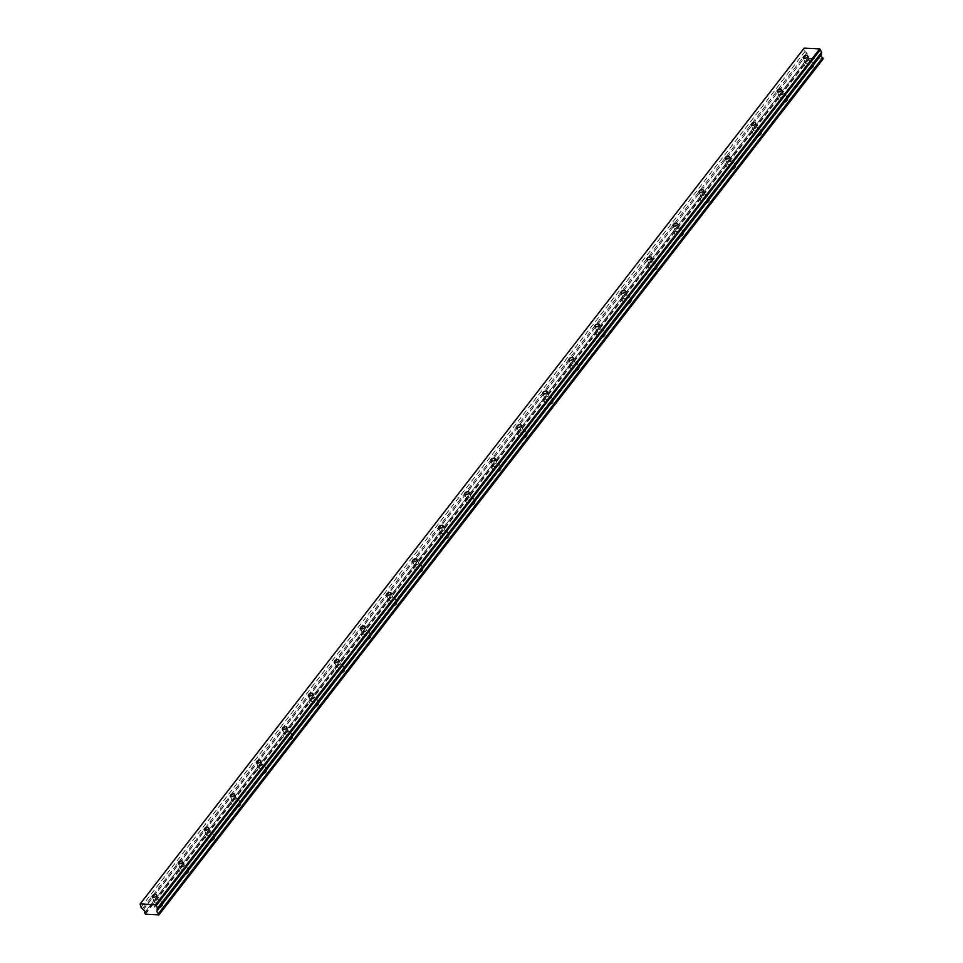 <?xml version="1.0" encoding="UTF-8"?>
<svg xmlns="http://www.w3.org/2000/svg" width="963" height="963" viewBox="0 0 963 963"><rect width="100%" height="100%" fill="white"/><g stroke="black" fill="none" stroke-linecap="round" stroke-linejoin="round"><path stroke-width="0.72" stroke-dasharray="4.82 3.61" d="M154.718 901.199A2.383 1.24 -22.9 0 0 154.453 902.235A2.383 1.24 -22.9 0 0 156.295 902.704A2.383 1.24 -22.9 0 0 158.594 901.392A2.383 1.24 -22.9 0 0 158.847 900.369A2.383 1.24 -22.9 0 0 157.005 899.899A2.383 1.24 -22.9 0 0 154.718 901.199M805.766 62.186A2.383 1.24 -22.9 0 0 805.501 63.209A2.383 1.24 -22.9 0 0 807.355 63.69A2.383 1.24 -22.9 0 0 809.642 62.378A2.383 1.24 -22.9 0 0 809.895 61.355A2.383 1.24 -22.9 0 0 808.053 60.886A2.383 1.24 -22.9 0 0 805.766 62.186M779.717 95.746A2.383 1.24 -22.9 0 0 779.464 96.769A2.383 1.24 -22.9 0 0 781.306 97.251A2.383 1.24 -22.9 0 0 783.605 95.939A2.383 1.24 -22.9 0 0 783.858 94.916A2.383 1.24 -22.9 0 0 782.016 94.446A2.383 1.24 -22.9 0 0 779.717 95.746M753.68 129.307A2.383 1.24 -22.9 0 0 753.427 130.33A2.383 1.24 -22.9 0 0 755.269 130.812A2.383 1.24 -22.9 0 0 757.556 129.499A2.383 1.24 -22.9 0 0 757.821 128.476A2.383 1.24 -22.9 0 0 755.967 128.007A2.383 1.24 -22.9 0 0 753.68 129.307M727.643 162.867A2.383 1.24 -22.9 0 0 727.378 163.891A2.383 1.24 -22.9 0 0 729.22 164.372A2.383 1.24 -22.9 0 0 731.519 163.06A2.383 1.24 -22.9 0 0 731.772 162.037A2.383 1.24 -22.9 0 0 729.93 161.567A2.383 1.24 -22.9 0 0 727.643 162.867M701.594 196.428A2.383 1.24 -22.9 0 0 701.341 197.451A2.383 1.24 -22.9 0 0 703.183 197.933A2.383 1.24 -22.9 0 0 705.47 196.621A2.383 1.24 -22.9 0 0 705.735 195.597A2.383 1.24 -22.9 0 0 703.893 195.128A2.383 1.24 -22.9 0 0 701.594 196.428M675.557 229.988A2.383 1.24 -22.9 0 0 675.292 231.012A2.383 1.24 -22.9 0 0 677.145 231.493A2.383 1.24 -22.9 0 0 679.433 230.181A2.383 1.24 -22.9 0 0 679.685 229.158A2.383 1.24 -22.9 0 0 677.844 228.688A2.383 1.24 -22.9 0 0 675.557 229.988M649.507 263.549A2.383 1.24 -22.9 0 0 649.255 264.572A2.383 1.24 -22.9 0 0 651.096 265.054A2.383 1.24 -22.9 0 0 653.383 263.742A2.383 1.24 -22.9 0 0 653.648 262.718A2.383 1.24 -22.9 0 0 651.807 262.249A2.383 1.24 -22.9 0 0 649.507 263.549M623.47 297.11A2.383 1.24 -22.9 0 0 623.217 298.133A2.383 1.24 -22.9 0 0 625.059 298.614A2.383 1.24 -22.9 0 0 627.346 297.302A2.383 1.24 -22.9 0 0 627.599 296.279A2.383 1.24 -22.9 0 0 625.757 295.81A2.383 1.24 -22.9 0 0 623.47 297.11M597.433 330.67A2.383 1.24 -22.9 0 0 597.168 331.693A2.383 1.24 -22.9 0 0 599.01 332.175A2.383 1.24 -22.9 0 0 601.309 330.863A2.383 1.24 -22.9 0 0 601.562 329.84A2.383 1.24 -22.9 0 0 599.72 329.37A2.383 1.24 -22.9 0 0 597.433 330.67M571.384 364.231A2.383 1.24 -22.9 0 0 571.131 365.254A2.383 1.24 -22.9 0 0 572.973 365.735A2.383 1.24 -22.9 0 0 575.26 364.423A2.383 1.24 -22.9 0 0 575.525 363.4A2.383 1.24 -22.9 0 0 573.683 362.931A2.383 1.24 -22.9 0 0 571.384 364.231M545.347 397.791A2.383 1.24 -22.9 0 0 545.082 398.814A2.383 1.24 -22.9 0 0 546.924 399.296A2.383 1.24 -22.9 0 0 549.223 397.984A2.383 1.24 -22.9 0 0 549.476 396.961A2.383 1.24 -22.9 0 0 547.634 396.491A2.383 1.24 -22.9 0 0 545.347 397.791M519.298 431.352A2.383 1.24 -22.9 0 0 519.045 432.375A2.383 1.24 -22.9 0 0 520.887 432.856A2.383 1.24 -22.9 0 0 523.174 431.544A2.383 1.24 -22.9 0 0 523.439 430.521A2.383 1.24 -22.9 0 0 521.597 430.052A2.383 1.24 -22.9 0 0 519.298 431.352M493.261 464.912A2.383 1.24 -22.9 0 0 493.008 465.936A2.383 1.24 -22.9 0 0 494.85 466.417A2.383 1.24 -22.9 0 0 497.137 465.105A2.383 1.24 -22.9 0 0 497.39 464.082A2.383 1.24 -22.9 0 0 495.548 463.612A2.383 1.24 -22.9 0 0 493.261 464.912M467.224 498.473A2.383 1.24 -22.9 0 0 466.959 499.496A2.383 1.24 -22.9 0 0 468.8 499.978A2.383 1.24 -22.9 0 0 471.1 498.665A2.383 1.24 -22.9 0 0 471.352 497.642A2.383 1.24 -22.9 0 0 469.511 497.173A2.383 1.24 -22.9 0 0 467.224 498.473M441.174 532.033A2.383 1.24 -22.9 0 0 440.922 533.057A2.383 1.24 -22.9 0 0 442.763 533.538A2.383 1.24 -22.9 0 0 445.05 532.226A2.383 1.24 -22.9 0 0 445.315 531.203A2.383 1.24 -22.9 0 0 443.462 530.733A2.383 1.24 -22.9 0 0 441.174 532.033M415.137 565.594A2.383 1.24 -22.9 0 0 414.872 566.617A2.383 1.24 -22.9 0 0 416.714 567.099A2.383 1.24 -22.9 0 0 419.013 565.787A2.383 1.24 -22.9 0 0 419.266 564.763A2.383 1.24 -22.9 0 0 417.424 564.294A2.383 1.24 -22.9 0 0 415.137 565.594M389.088 599.155A2.383 1.24 -22.9 0 0 388.835 600.178A2.383 1.24 -22.9 0 0 390.677 600.659A2.383 1.24 -22.9 0 0 392.964 599.347A2.383 1.24 -22.9 0 0 393.229 598.324A2.383 1.24 -22.9 0 0 391.387 597.854A2.383 1.24 -22.9 0 0 389.088 599.155M363.051 632.715A2.383 1.24 -22.9 0 0 362.786 633.738A2.383 1.24 -22.9 0 0 364.64 634.22A2.383 1.24 -22.9 0 0 366.927 632.908A2.383 1.24 -22.9 0 0 367.18 631.884A2.383 1.24 -22.9 0 0 365.338 631.415A2.383 1.24 -22.9 0 0 363.051 632.715M337.002 666.276A2.383 1.24 -22.9 0 0 336.749 667.299A2.383 1.24 -22.9 0 0 338.591 667.78A2.383 1.24 -22.9 0 0 340.89 666.468A2.383 1.24 -22.9 0 0 341.143 665.445A2.383 1.24 -22.9 0 0 339.301 664.976A2.383 1.24 -22.9 0 0 337.002 666.276M310.965 699.836A2.383 1.24 -22.9 0 0 310.712 700.859A2.383 1.24 -22.9 0 0 312.554 701.341A2.383 1.24 -22.9 0 0 314.841 700.029A2.383 1.24 -22.9 0 0 315.106 699.006A2.383 1.24 -22.9 0 0 313.252 698.536A2.383 1.24 -22.9 0 0 310.965 699.836M284.928 733.397A2.383 1.24 -22.9 0 0 284.663 734.42A2.383 1.24 -22.9 0 0 286.505 734.901A2.383 1.24 -22.9 0 0 288.804 733.589A2.383 1.24 -22.9 0 0 289.056 732.566A2.383 1.24 -22.9 0 0 287.215 732.097A2.383 1.24 -22.9 0 0 284.928 733.397M258.878 766.957A2.383 1.24 -22.9 0 0 258.626 767.98A2.383 1.24 -22.9 0 0 260.467 768.462A2.383 1.24 -22.9 0 0 262.755 767.15A2.383 1.24 -22.9 0 0 263.019 766.127A2.383 1.24 -22.9 0 0 261.178 765.657A2.383 1.24 -22.9 0 0 258.878 766.957M232.841 800.518A2.383 1.24 -22.9 0 0 232.577 801.541A2.383 1.24 -22.9 0 0 234.43 802.023A2.383 1.24 -22.9 0 0 236.717 800.71A2.383 1.24 -22.9 0 0 236.97 799.687A2.383 1.24 -22.9 0 0 235.128 799.218A2.383 1.24 -22.9 0 0 232.841 800.518M206.792 834.078A2.383 1.24 -22.9 0 0 206.539 835.102A2.383 1.24 -22.9 0 0 208.381 835.583A2.383 1.24 -22.9 0 0 210.668 834.271A2.383 1.24 -22.9 0 0 210.933 833.248A2.383 1.24 -22.9 0 0 209.091 832.778A2.383 1.24 -22.9 0 0 206.792 834.078M180.755 867.639A2.383 1.24 -22.9 0 0 180.502 868.662A2.383 1.24 -22.9 0 0 182.344 869.144A2.383 1.24 -22.9 0 0 184.631 867.832A2.383 1.24 -22.9 0 0 184.884 866.808A2.383 1.24 -22.9 0 0 183.042 866.339A2.383 1.24 -22.9 0 0 180.755 867.639M144.956 912.298L808.655 56.973A2.179 1.36 -142.2 0 0 808.884 56.769A2.179 1.36 -142.2 0 0 808.932 55.517A2.179 1.36 -142.2 0 0 807.391 53.976L143.318 909.77M162.013 906.291A4.093 2.131 157.1 0 1 158.088 908.53A4.093 2.131 157.1 0 1 154.923 907.712A4.093 2.131 157.1 0 1 155.368 905.954A4.093 2.131 157.1 0 1 159.292 903.715A4.093 2.131 157.1 0 1 162.458 904.534A4.093 2.131 157.1 0 1 162.013 906.291M159.978 901.464A4.093 2.131 157.1 0 1 156.042 903.703A4.093 2.131 157.1 0 1 152.888 902.897A4.093 2.131 157.1 0 1 153.334 901.139A4.093 2.131 157.1 0 1 157.258 898.9A4.093 2.131 157.1 0 1 160.412 899.707A4.093 2.131 157.1 0 1 159.978 901.464M813.061 67.278A4.093 2.131 157.1 0 1 809.137 69.517A4.093 2.131 157.1 0 1 805.971 68.698A4.093 2.131 157.1 0 1 806.416 66.941A4.093 2.131 157.1 0 1 810.34 64.702A4.093 2.131 157.1 0 1 813.506 65.52A4.093 2.131 157.1 0 1 813.061 67.278M811.027 62.451A4.093 2.131 157.1 0 1 807.102 64.69A4.093 2.131 157.1 0 1 803.936 63.871A4.093 2.131 157.1 0 1 804.382 62.126A4.093 2.131 157.1 0 1 808.306 59.887A4.093 2.131 157.1 0 1 811.472 60.693A4.093 2.131 157.1 0 1 811.027 62.451M787.024 100.838A4.093 2.131 157.1 0 1 783.1 103.077A4.093 2.131 157.1 0 1 779.934 102.259A4.093 2.131 157.1 0 1 780.379 100.501A4.093 2.131 157.1 0 1 784.303 98.262A4.093 2.131 157.1 0 1 787.469 99.081A4.093 2.131 157.1 0 1 787.024 100.838M784.989 96.011A4.093 2.131 157.1 0 1 781.053 98.25A4.093 2.131 157.1 0 1 777.899 97.432A4.093 2.131 157.1 0 1 778.333 95.686A4.093 2.131 157.1 0 1 782.269 93.447A4.093 2.131 157.1 0 1 785.423 94.254A4.093 2.131 157.1 0 1 784.989 96.011M760.975 134.399A4.093 2.131 157.1 0 1 757.05 136.638A4.093 2.131 157.1 0 1 753.897 135.819A4.093 2.131 157.1 0 1 754.33 134.062A4.093 2.131 157.1 0 1 758.266 131.823A4.093 2.131 157.1 0 1 761.42 132.641A4.093 2.131 157.1 0 1 760.975 134.399M758.94 129.572A4.093 2.131 157.1 0 1 755.016 131.811A4.093 2.131 157.1 0 1 751.85 130.992A4.093 2.131 157.1 0 1 752.296 129.247A4.093 2.131 157.1 0 1 756.22 127.008A4.093 2.131 157.1 0 1 759.386 127.814A4.093 2.131 157.1 0 1 758.94 129.572M734.938 167.959A4.093 2.131 157.1 0 1 731.013 170.198A4.093 2.131 157.1 0 1 727.847 169.38A4.093 2.131 157.1 0 1 728.293 167.622A4.093 2.131 157.1 0 1 732.217 165.383A4.093 2.131 157.1 0 1 735.383 166.202A4.093 2.131 157.1 0 1 734.938 167.959M732.903 163.132A4.093 2.131 157.1 0 1 728.967 165.371A4.093 2.131 157.1 0 1 725.813 164.553A4.093 2.131 157.1 0 1 726.258 162.807A4.093 2.131 157.1 0 1 730.183 160.568A4.093 2.131 157.1 0 1 733.337 161.375A4.093 2.131 157.1 0 1 732.903 163.132M708.9 201.52A4.093 2.131 157.1 0 1 704.964 203.759A4.093 2.131 157.1 0 1 701.81 202.94A4.093 2.131 157.1 0 1 702.244 201.183A4.093 2.131 157.1 0 1 706.18 198.944A4.093 2.131 157.1 0 1 709.334 199.762A4.093 2.131 157.1 0 1 708.9 201.52M706.854 196.693A4.093 2.131 157.1 0 1 702.93 198.932A4.093 2.131 157.1 0 1 699.764 198.113A4.093 2.131 157.1 0 1 700.209 196.368A4.093 2.131 157.1 0 1 704.134 194.129A4.093 2.131 157.1 0 1 707.299 194.935A4.093 2.131 157.1 0 1 706.854 196.693M682.851 235.08A4.093 2.131 157.1 0 1 678.927 237.319A4.093 2.131 157.1 0 1 675.761 236.501A4.093 2.131 157.1 0 1 676.207 234.743A4.093 2.131 157.1 0 1 680.131 232.504A4.093 2.131 157.1 0 1 683.297 233.323A4.093 2.131 157.1 0 1 682.851 235.08M680.817 230.253A4.093 2.131 157.1 0 1 676.893 232.492A4.093 2.131 157.1 0 1 673.727 231.674A4.093 2.131 157.1 0 1 674.172 229.928A4.093 2.131 157.1 0 1 678.096 227.689A4.093 2.131 157.1 0 1 681.262 228.496A4.093 2.131 157.1 0 1 680.817 230.253M656.814 268.641A4.093 2.131 157.1 0 1 652.878 270.88A4.093 2.131 157.1 0 1 649.724 270.061A4.093 2.131 157.1 0 1 650.169 268.304A4.093 2.131 157.1 0 1 654.094 266.065A4.093 2.131 157.1 0 1 657.248 266.883A4.093 2.131 157.1 0 1 656.814 268.641M654.78 263.814A4.093 2.131 157.1 0 1 650.844 266.053A4.093 2.131 157.1 0 1 647.69 265.234A4.093 2.131 157.1 0 1 648.123 263.489A4.093 2.131 157.1 0 1 652.059 261.25A4.093 2.131 157.1 0 1 655.213 262.056A4.093 2.131 157.1 0 1 654.78 263.814M630.765 302.201A4.093 2.131 157.1 0 1 626.841 304.44A4.093 2.131 157.1 0 1 623.687 303.622A4.093 2.131 157.1 0 1 624.12 301.864A4.093 2.131 157.1 0 1 628.057 299.625A4.093 2.131 157.1 0 1 631.21 300.444A4.093 2.131 157.1 0 1 630.765 302.201M628.731 297.374A4.093 2.131 157.1 0 1 624.806 299.613A4.093 2.131 157.1 0 1 621.641 298.795A4.093 2.131 157.1 0 1 622.086 297.049A4.093 2.131 157.1 0 1 626.01 294.81A4.093 2.131 157.1 0 1 629.176 295.617A4.093 2.131 157.1 0 1 628.731 297.374M604.728 335.762A4.093 2.131 157.1 0 1 600.804 338.001A4.093 2.131 157.1 0 1 597.638 337.182A4.093 2.131 157.1 0 1 598.083 335.425A4.093 2.131 157.1 0 1 602.007 333.186A4.093 2.131 157.1 0 1 605.173 334.005A4.093 2.131 157.1 0 1 604.728 335.762M602.694 330.935A4.093 2.131 157.1 0 1 598.757 333.174A4.093 2.131 157.1 0 1 595.603 332.355A4.093 2.131 157.1 0 1 596.049 330.61A4.093 2.131 157.1 0 1 599.973 328.371A4.093 2.131 157.1 0 1 603.127 329.177A4.093 2.131 157.1 0 1 602.694 330.935M578.691 369.323A4.093 2.131 157.1 0 1 574.755 371.562A4.093 2.131 157.1 0 1 571.601 370.743A4.093 2.131 157.1 0 1 572.034 368.985A4.093 2.131 157.1 0 1 575.97 366.747A4.093 2.131 157.1 0 1 579.124 367.565A4.093 2.131 157.1 0 1 578.691 369.323M576.644 364.496A4.093 2.131 157.1 0 1 572.72 366.734A4.093 2.131 157.1 0 1 569.554 365.916A4.093 2.131 157.1 0 1 570 364.17A4.093 2.131 157.1 0 1 573.924 361.932A4.093 2.131 157.1 0 1 577.09 362.738A4.093 2.131 157.1 0 1 576.644 364.496M552.642 402.883A4.093 2.131 157.1 0 1 548.717 405.122A4.093 2.131 157.1 0 1 545.552 404.304A4.093 2.131 157.1 0 1 545.997 402.546A4.093 2.131 157.1 0 1 549.921 400.307A4.093 2.131 157.1 0 1 553.087 401.126A4.093 2.131 157.1 0 1 552.642 402.883M550.607 398.056A4.093 2.131 157.1 0 1 546.683 400.295A4.093 2.131 157.1 0 1 543.517 399.476A4.093 2.131 157.1 0 1 543.963 397.731A4.093 2.131 157.1 0 1 547.887 395.492A4.093 2.131 157.1 0 1 551.053 396.299A4.093 2.131 157.1 0 1 550.607 398.056M526.605 436.444A4.093 2.131 157.1 0 1 522.668 438.683A4.093 2.131 157.1 0 1 519.514 437.864A4.093 2.131 157.1 0 1 519.96 436.107A4.093 2.131 157.1 0 1 523.884 433.868A4.093 2.131 157.1 0 1 527.038 434.686A4.093 2.131 157.1 0 1 526.605 436.444M524.558 431.617A4.093 2.131 157.1 0 1 520.634 433.856A4.093 2.131 157.1 0 1 517.48 433.037A4.093 2.131 157.1 0 1 517.913 431.292A4.093 2.131 157.1 0 1 521.85 429.053A4.093 2.131 157.1 0 1 525.004 429.859A4.093 2.131 157.1 0 1 524.558 431.617M500.555 470.004A4.093 2.131 157.1 0 1 496.631 472.243A4.093 2.131 157.1 0 1 493.465 471.425A4.093 2.131 157.1 0 1 493.911 469.667A4.093 2.131 157.1 0 1 497.835 467.428A4.093 2.131 157.1 0 1 501.001 468.247A4.093 2.131 157.1 0 1 500.555 470.004M498.521 465.177A4.093 2.131 157.1 0 1 494.597 467.416A4.093 2.131 157.1 0 1 491.431 466.598A4.093 2.131 157.1 0 1 491.876 464.852A4.093 2.131 157.1 0 1 495.801 462.613A4.093 2.131 157.1 0 1 498.966 463.42A4.093 2.131 157.1 0 1 498.521 465.177M474.518 503.565A4.093 2.131 157.1 0 1 470.594 505.804A4.093 2.131 157.1 0 1 467.428 504.985A4.093 2.131 157.1 0 1 467.874 503.228A4.093 2.131 157.1 0 1 471.798 500.989A4.093 2.131 157.1 0 1 474.964 501.807A4.093 2.131 157.1 0 1 474.518 503.565M472.484 498.738A4.093 2.131 157.1 0 1 468.548 500.977A4.093 2.131 157.1 0 1 465.394 500.158A4.093 2.131 157.1 0 1 465.827 498.413A4.093 2.131 157.1 0 1 469.763 496.174A4.093 2.131 157.1 0 1 472.917 496.98A4.093 2.131 157.1 0 1 472.484 498.738M448.469 537.125A4.093 2.131 157.1 0 1 444.545 539.364A4.093 2.131 157.1 0 1 441.391 538.546A4.093 2.131 157.1 0 1 441.824 536.788A4.093 2.131 157.1 0 1 445.761 534.549A4.093 2.131 157.1 0 1 448.914 535.368A4.093 2.131 157.1 0 1 448.469 537.125M446.435 532.298A4.093 2.131 157.1 0 1 442.511 534.537A4.093 2.131 157.1 0 1 439.345 533.719A4.093 2.131 157.1 0 1 439.79 531.973A4.093 2.131 157.1 0 1 443.714 529.734A4.093 2.131 157.1 0 1 446.88 530.541A4.093 2.131 157.1 0 1 446.435 532.298M422.432 570.686A4.093 2.131 157.1 0 1 418.508 572.925A4.093 2.131 157.1 0 1 415.342 572.106A4.093 2.131 157.1 0 1 415.787 570.349A4.093 2.131 157.1 0 1 419.712 568.11A4.093 2.131 157.1 0 1 422.877 568.928A4.093 2.131 157.1 0 1 422.432 570.686M420.398 565.859A4.093 2.131 157.1 0 1 416.461 568.098A4.093 2.131 157.1 0 1 413.308 567.279A4.093 2.131 157.1 0 1 413.753 565.534A4.093 2.131 157.1 0 1 417.677 563.295A4.093 2.131 157.1 0 1 420.831 564.101A4.093 2.131 157.1 0 1 420.398 565.859M396.395 604.246A4.093 2.131 157.1 0 1 392.459 606.485A4.093 2.131 157.1 0 1 389.305 605.667A4.093 2.131 157.1 0 1 389.75 603.909A4.093 2.131 157.1 0 1 393.674 601.67A4.093 2.131 157.1 0 1 396.828 602.489A4.093 2.131 157.1 0 1 396.395 604.246M394.349 599.419A4.093 2.131 157.1 0 1 390.424 601.658A4.093 2.131 157.1 0 1 387.27 600.84A4.093 2.131 157.1 0 1 387.704 599.094A4.093 2.131 157.1 0 1 391.64 596.855A4.093 2.131 157.1 0 1 394.794 597.662A4.093 2.131 157.1 0 1 394.349 599.419M370.346 637.807A4.093 2.131 157.1 0 1 366.421 640.046A4.093 2.131 157.1 0 1 363.256 639.227A4.093 2.131 157.1 0 1 363.701 637.47A4.093 2.131 157.1 0 1 367.625 635.231A4.093 2.131 157.1 0 1 370.791 636.049A4.093 2.131 157.1 0 1 370.346 637.807M368.311 632.98A4.093 2.131 157.1 0 1 364.387 635.219A4.093 2.131 157.1 0 1 361.221 634.4A4.093 2.131 157.1 0 1 361.667 632.655A4.093 2.131 157.1 0 1 365.591 630.416A4.093 2.131 157.1 0 1 368.757 631.222A4.093 2.131 157.1 0 1 368.311 632.98M344.309 671.367A4.093 2.131 157.1 0 1 340.384 673.606A4.093 2.131 157.1 0 1 337.219 672.788A4.093 2.131 157.1 0 1 337.664 671.03A4.093 2.131 157.1 0 1 341.588 668.791A4.093 2.131 157.1 0 1 344.754 669.61A4.093 2.131 157.1 0 1 344.309 671.367M342.274 666.54A4.093 2.131 157.1 0 1 338.338 668.779A4.093 2.131 157.1 0 1 335.184 667.961A4.093 2.131 157.1 0 1 335.618 666.215A4.093 2.131 157.1 0 1 339.554 663.976A4.093 2.131 157.1 0 1 342.708 664.783A4.093 2.131 157.1 0 1 342.274 666.54M318.259 704.928A4.093 2.131 157.1 0 1 314.335 707.167A4.093 2.131 157.1 0 1 311.181 706.348A4.093 2.131 157.1 0 1 311.615 704.591A4.093 2.131 157.1 0 1 315.551 702.352A4.093 2.131 157.1 0 1 318.705 703.171A4.093 2.131 157.1 0 1 318.259 704.928M316.225 700.101A4.093 2.131 157.1 0 1 312.301 702.34A4.093 2.131 157.1 0 1 309.135 701.521A4.093 2.131 157.1 0 1 309.58 699.776A4.093 2.131 157.1 0 1 313.505 697.537A4.093 2.131 157.1 0 1 316.671 698.344A4.093 2.131 157.1 0 1 316.225 700.101M292.222 738.489A4.093 2.131 157.1 0 1 288.298 740.728A4.093 2.131 157.1 0 1 285.132 739.909A4.093 2.131 157.1 0 1 285.578 738.152A4.093 2.131 157.1 0 1 289.502 735.913A4.093 2.131 157.1 0 1 292.668 736.731A4.093 2.131 157.1 0 1 292.222 738.489M290.188 733.662A4.093 2.131 157.1 0 1 286.252 735.901A4.093 2.131 157.1 0 1 283.098 735.094A4.093 2.131 157.1 0 1 283.543 733.337A4.093 2.131 157.1 0 1 287.468 731.098A4.093 2.131 157.1 0 1 290.621 731.904A4.093 2.131 157.1 0 1 290.188 733.662M266.185 772.049A4.093 2.131 157.1 0 1 262.249 774.288A4.093 2.131 157.1 0 1 259.095 773.47A4.093 2.131 157.1 0 1 259.529 771.712A4.093 2.131 157.1 0 1 263.465 769.473A4.093 2.131 157.1 0 1 266.619 770.292A4.093 2.131 157.1 0 1 266.185 772.049M264.139 767.222A4.093 2.131 157.1 0 1 260.215 769.461A4.093 2.131 157.1 0 1 257.049 768.655A4.093 2.131 157.1 0 1 257.494 766.897A4.093 2.131 157.1 0 1 261.43 764.658A4.093 2.131 157.1 0 1 264.584 765.465A4.093 2.131 157.1 0 1 264.139 767.222M240.136 805.61A4.093 2.131 157.1 0 1 236.212 807.849A4.093 2.131 157.1 0 1 233.046 807.03A4.093 2.131 157.1 0 1 233.491 805.273A4.093 2.131 157.1 0 1 237.416 803.034A4.093 2.131 157.1 0 1 240.581 803.852A4.093 2.131 157.1 0 1 240.136 805.61M238.102 800.783A4.093 2.131 157.1 0 1 234.178 803.022A4.093 2.131 157.1 0 1 231.012 802.215A4.093 2.131 157.1 0 1 231.457 800.458A4.093 2.131 157.1 0 1 235.381 798.219A4.093 2.131 157.1 0 1 238.547 799.025A4.093 2.131 157.1 0 1 238.102 800.783M214.099 839.17A4.093 2.131 157.1 0 1 210.163 841.409A4.093 2.131 157.1 0 1 207.009 840.591A4.093 2.131 157.1 0 1 207.454 838.833A4.093 2.131 157.1 0 1 211.379 836.594A4.093 2.131 157.1 0 1 214.532 837.413A4.093 2.131 157.1 0 1 214.099 839.17M212.065 834.343A4.093 2.131 157.1 0 1 208.128 836.582A4.093 2.131 157.1 0 1 204.975 835.776A4.093 2.131 157.1 0 1 205.408 834.018A4.093 2.131 157.1 0 1 209.344 831.779A4.093 2.131 157.1 0 1 212.498 832.586A4.093 2.131 157.1 0 1 212.065 834.343M188.05 872.731A4.093 2.131 157.1 0 1 184.126 874.97A4.093 2.131 157.1 0 1 180.972 874.151A4.093 2.131 157.1 0 1 181.405 872.394A4.093 2.131 157.1 0 1 185.341 870.155A4.093 2.131 157.1 0 1 188.495 870.973A4.093 2.131 157.1 0 1 188.05 872.731M186.015 867.904A4.093 2.131 157.1 0 1 182.091 870.143A4.093 2.131 157.1 0 1 178.925 869.336A4.093 2.131 157.1 0 1 179.371 867.579A4.093 2.131 157.1 0 1 183.295 865.34A4.093 2.131 157.1 0 1 186.461 866.146A4.093 2.131 157.1 0 1 186.015 867.904M143.174 909.626L807.391 53.976M807.247 53.832L805.044 51.448L804.189 48.15M823.004 59.056L809.498 58.382L808.631 57.118L144.558 912.912M139.791 904.45L803.864 48.656M809.498 58.382L145.425 914.176M140.971 907.242L805.044 51.448M809.028 58.045L144.956 913.839M142.693 908.482L806.765 52.688M152.19 896.866L154.453 902.235M803.238 57.852L805.501 63.209M777.201 91.413L779.464 96.769M751.164 124.973L753.427 130.33M725.115 158.534L727.378 163.891M699.078 192.094L701.341 197.451M673.029 225.655L675.292 231.012M646.992 259.216L649.255 264.572M620.942 292.776L623.217 298.133M594.905 326.337L597.168 331.693M568.868 359.897L571.131 365.254M542.819 393.458L545.082 398.814M516.782 427.018L519.045 432.375M490.733 460.579L493.008 465.936M464.696 494.139L466.959 499.496M438.659 527.7L440.922 533.057M412.609 561.26L414.872 566.617M386.572 594.821L388.835 600.178M360.523 628.382L362.786 633.738M334.486 661.942L336.749 667.299M308.449 695.503L310.712 700.859M282.4 729.063L284.663 734.42M256.363 762.624L258.626 767.98M230.313 796.184L232.577 801.541M204.276 829.745L206.539 835.102M178.239 863.305L180.502 868.662M144.811 912.563L808.884 56.769M152.888 902.897L154.923 907.712M803.936 63.871L805.971 68.698M777.899 97.432L779.934 102.259M751.85 130.992L753.897 135.819M725.813 164.553L727.847 169.38M699.764 198.113L701.81 202.94M673.727 231.674L675.761 236.501M647.69 265.234L649.724 270.061M621.641 298.795L623.687 303.622M595.603 332.355L597.638 337.182M569.554 365.916L571.601 370.743M543.517 399.476L545.552 404.304M517.48 433.037L519.514 437.864M491.431 466.598L493.465 471.425M465.394 500.158L467.428 504.985M439.345 533.719L441.391 538.546M413.308 567.279L415.342 572.106M387.27 600.84L389.305 605.667M361.221 634.4L363.256 639.227M335.184 667.961L337.219 672.788M309.135 701.521L311.181 706.348M283.098 735.094L285.132 739.909M257.049 768.655L259.095 773.47M231.012 802.215L233.046 807.03M204.975 835.776L207.009 840.591M178.925 869.336L180.972 874.151M156.584 895.012L158.847 900.369M807.632 55.998L809.895 61.355M781.595 89.559L783.858 94.916M755.546 123.12L757.821 128.476M729.509 156.68L731.772 162.037M703.471 190.241L705.735 195.597M677.422 223.801L679.685 229.158M651.385 257.362L653.648 262.718M625.336 290.922L627.599 296.279M599.299 324.483L601.562 329.84M573.262 358.043L575.525 363.4M547.213 391.604L549.476 396.961M521.176 425.165L523.439 430.521M495.126 458.725L497.39 464.082M469.089 492.286L471.352 497.642M443.052 525.846L445.315 531.203M417.003 559.407L419.266 564.763M390.966 592.967L393.229 598.324M364.917 626.528L367.18 631.884M338.88 660.088L341.143 665.445M312.831 693.649L315.106 699.006M286.793 727.209L289.056 732.566M260.756 760.77L263.019 766.127M234.707 794.331L236.97 799.687M208.67 827.891L210.933 833.248M182.621 861.452L184.884 866.808M157.101 910.673L821.174 54.879M144.956 912.286L808.631 56.998M160.412 899.707L162.458 904.534M811.472 60.693L813.506 65.52M785.423 94.254L787.469 99.081M759.386 127.814L761.42 132.641M733.337 161.375L735.383 166.202M707.299 194.935L709.334 199.762M681.262 228.496L683.297 233.323M655.213 262.056L657.248 266.883M629.176 295.617L631.21 300.444M603.127 329.177L605.173 334.005M577.09 362.738L579.124 367.565M551.053 396.299L553.087 401.126M525.004 429.859L527.038 434.686M498.966 463.42L501.001 468.247M472.917 496.98L474.964 501.807M446.88 530.541L448.914 535.368M420.831 564.101L422.877 568.928M394.794 597.662L396.828 602.489M368.757 631.222L370.791 636.049M342.708 664.783L344.754 669.61M316.671 698.344L318.705 703.171M290.621 731.904L292.668 736.731M264.584 765.465L266.619 770.292M238.547 799.025L240.581 803.852M212.498 832.586L214.532 837.413M186.461 866.146L188.495 870.973"/><path stroke-width="1.44" d="M152.443 895.843A2.383 1.24 -22.9 0 0 152.19 896.866A2.383 1.24 -22.9 0 0 154.032 897.347A2.383 1.24 -22.9 0 0 156.331 896.035A2.383 1.24 -22.9 0 0 156.584 895.012A2.383 1.24 -22.9 0 0 154.742 894.543A2.383 1.24 -22.9 0 0 152.443 895.843M803.503 56.829A2.383 1.24 -22.9 0 0 803.238 57.852A2.383 1.24 -22.9 0 0 805.092 58.322A2.383 1.24 -22.9 0 0 807.379 57.022A2.383 1.24 -22.9 0 0 807.632 55.998A2.383 1.24 -22.9 0 0 805.79 55.517A2.383 1.24 -22.9 0 0 803.503 56.829M777.454 90.39A2.383 1.24 -22.9 0 0 777.201 91.413A2.383 1.24 -22.9 0 0 779.043 91.882A2.383 1.24 -22.9 0 0 781.33 90.582A2.383 1.24 -22.9 0 0 781.595 89.559A2.383 1.24 -22.9 0 0 779.753 89.078A2.383 1.24 -22.9 0 0 777.454 90.39M751.417 123.95A2.383 1.24 -22.9 0 0 751.164 124.973A2.383 1.24 -22.9 0 0 753.006 125.443A2.383 1.24 -22.9 0 0 755.293 124.143A2.383 1.24 -22.9 0 0 755.546 123.12A2.383 1.24 -22.9 0 0 753.704 122.638A2.383 1.24 -22.9 0 0 751.417 123.95M725.38 157.511A2.383 1.24 -22.9 0 0 725.115 158.534A2.383 1.24 -22.9 0 0 726.957 159.003A2.383 1.24 -22.9 0 0 729.256 157.703A2.383 1.24 -22.9 0 0 729.509 156.68A2.383 1.24 -22.9 0 0 727.667 156.211A2.383 1.24 -22.9 0 0 725.38 157.511M699.331 191.071A2.383 1.24 -22.9 0 0 699.078 192.094A2.383 1.24 -22.9 0 0 700.92 192.564A2.383 1.24 -22.9 0 0 703.207 191.264A2.383 1.24 -22.9 0 0 703.471 190.241A2.383 1.24 -22.9 0 0 701.618 189.771A2.383 1.24 -22.9 0 0 699.331 191.071M673.293 224.632A2.383 1.24 -22.9 0 0 673.029 225.655A2.383 1.24 -22.9 0 0 674.87 226.124A2.383 1.24 -22.9 0 0 677.17 224.824A2.383 1.24 -22.9 0 0 677.422 223.801A2.383 1.24 -22.9 0 0 675.581 223.332A2.383 1.24 -22.9 0 0 673.293 224.632M647.244 258.192A2.383 1.24 -22.9 0 0 646.992 259.216A2.383 1.24 -22.9 0 0 648.833 259.685A2.383 1.24 -22.9 0 0 651.12 258.385A2.383 1.24 -22.9 0 0 651.385 257.362A2.383 1.24 -22.9 0 0 649.544 256.892A2.383 1.24 -22.9 0 0 647.244 258.192M621.207 291.753A2.383 1.24 -22.9 0 0 620.942 292.776A2.383 1.24 -22.9 0 0 622.796 293.246A2.383 1.24 -22.9 0 0 625.083 291.945A2.383 1.24 -22.9 0 0 625.336 290.922A2.383 1.24 -22.9 0 0 623.494 290.453A2.383 1.24 -22.9 0 0 621.207 291.753M595.158 325.313A2.383 1.24 -22.9 0 0 594.905 326.337A2.383 1.24 -22.9 0 0 596.747 326.806A2.383 1.24 -22.9 0 0 599.046 325.506A2.383 1.24 -22.9 0 0 599.299 324.483A2.383 1.24 -22.9 0 0 597.457 324.013A2.383 1.24 -22.9 0 0 595.158 325.313M569.121 358.874A2.383 1.24 -22.9 0 0 568.868 359.897A2.383 1.24 -22.9 0 0 570.71 360.379A2.383 1.24 -22.9 0 0 572.997 359.067A2.383 1.24 -22.9 0 0 573.262 358.043A2.383 1.24 -22.9 0 0 571.408 357.574A2.383 1.24 -22.9 0 0 569.121 358.874M543.084 392.435A2.383 1.24 -22.9 0 0 542.819 393.458A2.383 1.24 -22.9 0 0 544.661 393.939A2.383 1.24 -22.9 0 0 546.96 392.627A2.383 1.24 -22.9 0 0 547.213 391.604A2.383 1.24 -22.9 0 0 545.371 391.134A2.383 1.24 -22.9 0 0 543.084 392.435M517.035 425.995A2.383 1.24 -22.9 0 0 516.782 427.018A2.383 1.24 -22.9 0 0 518.624 427.5A2.383 1.24 -22.9 0 0 520.911 426.188A2.383 1.24 -22.9 0 0 521.176 425.165A2.383 1.24 -22.9 0 0 519.334 424.695A2.383 1.24 -22.9 0 0 517.035 425.995M490.998 459.556A2.383 1.24 -22.9 0 0 490.733 460.579A2.383 1.24 -22.9 0 0 492.587 461.06A2.383 1.24 -22.9 0 0 494.874 459.748A2.383 1.24 -22.9 0 0 495.126 458.725A2.383 1.24 -22.9 0 0 493.285 458.256A2.383 1.24 -22.9 0 0 490.998 459.556M464.948 493.116A2.383 1.24 -22.9 0 0 464.696 494.139A2.383 1.24 -22.9 0 0 466.537 494.621A2.383 1.24 -22.9 0 0 468.837 493.309A2.383 1.24 -22.9 0 0 469.089 492.286A2.383 1.24 -22.9 0 0 467.248 491.816A2.383 1.24 -22.9 0 0 464.948 493.116M438.911 526.677A2.383 1.24 -22.9 0 0 438.659 527.7A2.383 1.24 -22.9 0 0 440.5 528.181A2.383 1.24 -22.9 0 0 442.787 526.869A2.383 1.24 -22.9 0 0 443.052 525.846A2.383 1.24 -22.9 0 0 441.198 525.377A2.383 1.24 -22.9 0 0 438.911 526.677M412.874 560.237A2.383 1.24 -22.9 0 0 412.609 561.26A2.383 1.24 -22.9 0 0 414.451 561.742A2.383 1.24 -22.9 0 0 416.75 560.43A2.383 1.24 -22.9 0 0 417.003 559.407A2.383 1.24 -22.9 0 0 415.161 558.937A2.383 1.24 -22.9 0 0 412.874 560.237M386.825 593.798A2.383 1.24 -22.9 0 0 386.572 594.821A2.383 1.24 -22.9 0 0 388.414 595.303A2.383 1.24 -22.9 0 0 390.701 593.99A2.383 1.24 -22.9 0 0 390.966 592.967A2.383 1.24 -22.9 0 0 389.124 592.498A2.383 1.24 -22.9 0 0 386.825 593.798M360.788 627.358A2.383 1.24 -22.9 0 0 360.523 628.382A2.383 1.24 -22.9 0 0 362.377 628.863A2.383 1.24 -22.9 0 0 364.664 627.551A2.383 1.24 -22.9 0 0 364.917 626.528A2.383 1.24 -22.9 0 0 363.075 626.058A2.383 1.24 -22.9 0 0 360.788 627.358M334.739 660.919A2.383 1.24 -22.9 0 0 334.486 661.942A2.383 1.24 -22.9 0 0 336.328 662.424A2.383 1.24 -22.9 0 0 338.615 661.112A2.383 1.24 -22.9 0 0 338.88 660.088A2.383 1.24 -22.9 0 0 337.038 659.619A2.383 1.24 -22.9 0 0 334.739 660.919M308.702 694.479A2.383 1.24 -22.9 0 0 308.449 695.503A2.383 1.24 -22.9 0 0 310.291 695.984A2.383 1.24 -22.9 0 0 312.578 694.672A2.383 1.24 -22.9 0 0 312.831 693.649A2.383 1.24 -22.9 0 0 310.989 693.179A2.383 1.24 -22.9 0 0 308.702 694.479M282.665 728.04A2.383 1.24 -22.9 0 0 282.4 729.063A2.383 1.24 -22.9 0 0 284.241 729.545A2.383 1.24 -22.9 0 0 286.541 728.233A2.383 1.24 -22.9 0 0 286.793 727.209A2.383 1.24 -22.9 0 0 284.952 726.74A2.383 1.24 -22.9 0 0 282.665 728.04M256.615 761.601A2.383 1.24 -22.9 0 0 256.363 762.624A2.383 1.24 -22.9 0 0 258.204 763.105A2.383 1.24 -22.9 0 0 260.492 761.793A2.383 1.24 -22.9 0 0 260.756 760.77A2.383 1.24 -22.9 0 0 258.903 760.301A2.383 1.24 -22.9 0 0 256.615 761.601M230.578 795.161A2.383 1.24 -22.9 0 0 230.313 796.184A2.383 1.24 -22.9 0 0 232.155 796.666A2.383 1.24 -22.9 0 0 234.454 795.354A2.383 1.24 -22.9 0 0 234.707 794.331A2.383 1.24 -22.9 0 0 232.865 793.861A2.383 1.24 -22.9 0 0 230.578 795.161M204.529 828.722A2.383 1.24 -22.9 0 0 204.276 829.745A2.383 1.24 -22.9 0 0 206.118 830.226A2.383 1.24 -22.9 0 0 208.405 828.914A2.383 1.24 -22.9 0 0 208.67 827.891A2.383 1.24 -22.9 0 0 206.828 827.422A2.383 1.24 -22.9 0 0 204.529 828.722M178.492 862.282A2.383 1.24 -22.9 0 0 178.239 863.305A2.383 1.24 -22.9 0 0 180.081 863.787A2.383 1.24 -22.9 0 0 182.368 862.475A2.383 1.24 -22.9 0 0 182.621 861.452A2.383 1.24 -22.9 0 0 180.779 860.982A2.383 1.24 -22.9 0 0 178.492 862.282M819.706 48.92L821.656 52.267L821.427 54.53L157.354 910.444A2.179 1.36 -142.2 0 0 157.101 910.673A2.179 1.36 -142.2 0 0 158.594 913.466L158.931 914.85L145.425 914.176L144.582 912.768A2.179 1.36 -142.2 0 0 144.811 912.563A2.179 1.36 -142.2 0 0 144.859 911.323A2.179 1.36 -142.2 0 0 143.318 909.77L140.971 907.242L140.129 903.944L804.189 48.15L819.706 48.92L155.633 904.714L140.129 903.944M157.354 910.444L821.427 54.53M157.354 910.336L157.583 908.061L155.633 904.714M820.488 49.486L156.415 905.28M157.366 910.42L821.415 54.65M821.03 55.168A2.179 1.36 -142.2 0 0 822.667 57.672L158.594 913.466M158.739 913.61L822.667 57.672M822.811 57.816L823.004 59.056L158.931 914.85M821.656 52.267L157.583 908.061M159.136 914.549L823.209 58.743M820.945 53.386L156.873 909.18"/></g></svg>

